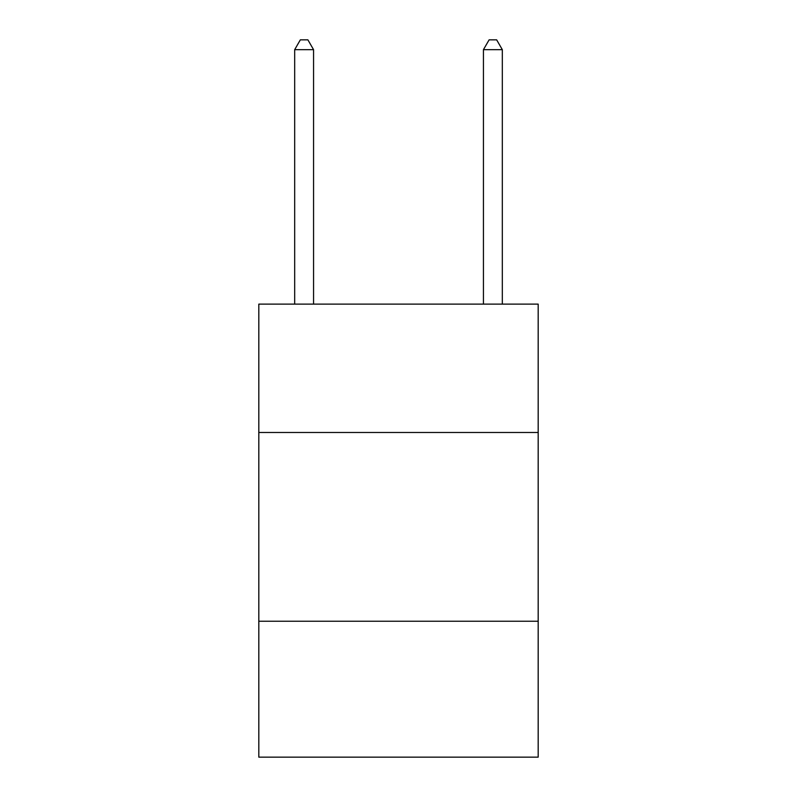 <?xml version="1.0" encoding="UTF-8"?>
<svg xmlns="http://www.w3.org/2000/svg" width="797" height="797" viewBox="0 0 797 797"><rect width="100%" height="100%" fill="white"/><g stroke="black" fill="none" stroke-linecap="round" stroke-linejoin="round"><path stroke-width="1.2" d="M538.184 432.482L538.184 304.115L258.816 304.115L258.816 432.482L538.184 432.482L538.184 757.15L258.816 757.15L258.816 432.482M538.184 621.242L258.816 621.242M502.319 304.115L502.319 49.663L483.44 49.663L483.44 304.115M483.44 49.663L489.109 39.85L496.661 39.85L502.319 49.663M313.56 304.115L313.56 49.663L294.681 49.663L294.681 304.115M294.681 49.663L300.339 39.85L307.891 39.85L313.56 49.663"/></g></svg>
